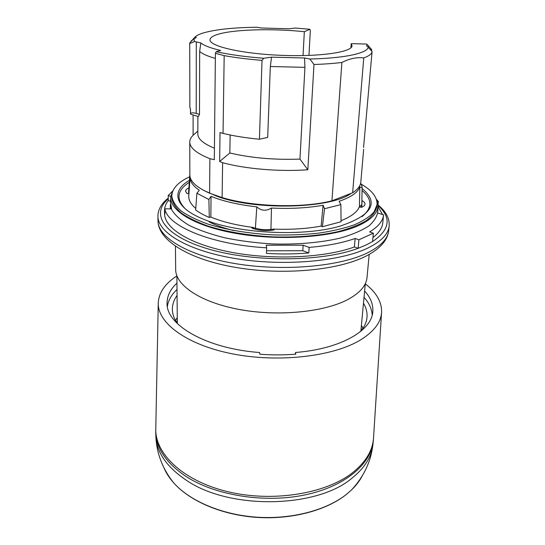 <?xml version="1.0" encoding="UTF-8"?>
<svg xmlns="http://www.w3.org/2000/svg" width="545" height="545" viewBox="0 0 545 545"><rect width="100%" height="100%" fill="white"/><g stroke="black" fill="none" stroke-linecap="round" stroke-linejoin="round"><path stroke-width="0.82" d="M155.775 429.61L155.747 432.076C156.17 448.385 166.341 463.23 186.267 476.623C215.439 495.453 264.427 503.362 304.648 494.976C344.944 486.624 371.056 464.088 373.277 441.191L373.461 438.732M361.785 329.957L361.137 328.26M361.417 325.263L362.936 328.356M363.474 303.245C366.24 307.884 367.412 312.632 366.989 317.483C366.533 322.327 364.36 327.02 360.47 331.578M177.684 323.914C174.189 319.05 172.418 314.192 172.363 309.328C172.349 304.457 173.916 299.825 177.064 295.438M175.497 320.501L177.268 317.544M177.295 320.555L176.505 322.19M364.026 297.311C369.081 302.938 371.806 308.838 372.215 315.017M158.254 303.504L155.795 428.091C154.46 453.113 182.255 480.588 227.21 491.549C272.064 502.606 325.658 493.913 352.404 472.828C365.927 462.01 372.978 450.143 373.563 437.219L381.541 312.864M364.619 290.996C370.641 297.584 373.366 304.512 372.787 311.774C371.779 330.604 340.557 348.957 295.499 352.486L295.806 354.168C283.972 355.122 271.969 355.136 259.788 354.209L259.611 352.52C206.16 348.657 165.905 324.752 167.063 303.149C167.097 295.867 170.387 289.191 176.948 283.127M295.499 352.486L295.404 354.202M365.286 283.822C376.248 292.338 381.691 301.671 381.602 311.829C381.2 322.102 374.136 331.496 360.409 339.998C333.247 356.58 278.202 363.031 231.986 353.76C185.675 344.556 157.008 322.34 158.275 302.468C159.045 292.338 165.244 283.489 176.88 275.927M167.363 306.433C168.289 300.309 171.505 294.654 177.002 289.477M360.667 183.147L362.098 186.492C362.064 187.473 361.321 187.616 359.85 186.921L359.564 187.637C357.248 192.896 350.421 197.447 339.085 201.296L340.884 204.627L324.527 208.728L323.076 205.254C308.32 207.897 291.936 208.864 273.924 208.163L271.471 208.047C266.089 211.276 261.198 210.881 256.804 206.868L254.426 206.596C239.466 204.777 226.556 201.95 215.691 198.121L211.031 196.35L208.885 199.497L196.909 193.223L199.293 190.273C192.978 185.906 189.919 181.519 190.11 177.098M351.28 193.291C331.203 208.667 255.121 210.765 216.842 196.22L203.837 190.471M188.938 193.604L186.996 193.516L185.559 191.22M273.045 229.104L274.278 229.609L273.638 230.01C265.844 231.148 258.705 230.555 252.206 228.239L251.838 227.871L253.398 227.483M361.914 200.506L362.037 200.567C363.971 201.664 364.966 202.815 365.007 204.007C364.986 205.329 363.801 206.446 361.444 207.352L359.373 206.909M171.791 196.091L171.811 197.937C172.513 202.917 175.613 207.89 181.11 212.857C188.005 217.721 197.086 222.169 208.367 226.216C227.149 231.966 248.649 235.529 272.882 236.898C297.148 237.559 318.873 235.815 338.07 231.652C349.652 228.566 359.073 224.887 366.342 220.623C372.242 216.133 375.75 211.433 376.861 206.528L377.038 204.688L374.081 211.903C369.885 216.583 363.338 220.875 354.441 224.765C344.27 228.321 332.307 231.121 318.539 233.171C304.008 234.697 288.816 235.277 272.97 234.895C248.711 233.526 227.183 229.976 208.381 224.247C197.092 220.214 187.998 215.779 181.097 210.942C175.592 205.996 172.493 201.044 171.791 196.091C172.07 188.597 178.038 182.153 189.687 176.744M361.253 184.169C372.133 190.464 377.392 197.31 377.038 204.688M256.804 206.868L255.407 228.11L253.391 227.865M273.045 229.084C290.56 229.772 306.59 228.777 321.134 226.114L323.076 205.254M190.103 177.404L188.822 195.212C188.243 199.613 190.552 204.028 195.757 208.456M359.85 186.921L359.407 207.073M208.885 199.497L209.287 217.455L210.861 217.087L211.031 196.35M209.287 217.455C203.741 215.112 199.191 212.611 195.641 209.954L196.909 193.223M340.884 204.627L341.054 221.754L322.395 226.72L324.527 208.728M322.395 226.72L321.134 226.114M362.091 186.662L361.839 204.464L359.489 207.154M189.006 192.671L188.645 191.397L189.837 174.645M273.031 229.493L270.947 229.391L271.471 208.047M341.047 220.691C351.075 216.706 357.173 212.107 359.325 206.902M210.861 217.087C222.353 221.842 236.537 225.303 253.411 227.463M270.899 230.378L270.947 229.391C265.367 230.058 260.183 229.629 255.407 228.11L255.401 229.268M188.89 187.923C186.826 188.836 185.716 189.878 185.566 191.05M189.292 182.309C176.914 190.307 175.722 199.279 185.716 209.226M362.064 216.617C372.467 207.945 372.46 199.245 362.044 190.525M189.428 180.368C170.169 191.302 174.393 208.497 206.555 220.418C240.842 233.969 305.057 236.659 340.359 226.025C372.072 215.234 379.306 202.726 362.071 188.509M196.295 41.931L196.22 113.428C193.373 112.597 191.465 112.645 190.498 113.564L190.491 108.959L189.858 107.569L189.721 42.98L194.006 38.504L194.367 41.454L200.833 42.939C204 45.582 210.608 48.096 220.657 50.481L216.188 51.686C229.193 54.609 245.052 56.796 263.78 58.254L262.029 60.359C247.941 59.235 235.324 57.654 224.179 55.624L223.048 133.396L220.03 132.524L219.655 161.483L229.833 152.988L230.16 134.983M194.367 41.454C191.39 43.116 189.844 43.62 189.721 42.98M303.034 55.59L304.335 31.692C273.733 28.497 236.816 29.26 219.819 33.79C213.408 35.473 210.138 37.482 210.009 39.812C209.355 46.182 241.333 53.696 280.498 55.297C319.649 56.98 352.152 52.163 352.036 45.76L351.225 43.627L350.898 47.783M371.091 48.866L371.635 49.609L370.9 49.793M190.498 113.564L190.852 114.287L198.339 116.535L199.497 114.402L196.22 113.428M191.322 41.052L195.383 36.726C196.547 37.271 196.425 37.782 195.008 38.259L194.006 38.504M308.954 55.433L310.337 30.636L309.928 29.28L295.397 28.04L289.068 28.769L261.212 27.999L256.886 27.25C233.131 27.543 215.152 29.485 202.951 33.061C199.456 34.165 196.929 35.384 195.383 36.726M363.576 147.47L372.078 51.55L367.657 46.632C366.165 45.978 366.172 45.419 367.691 44.956L371.635 49.609L371.554 50.521M367.691 44.956L366.621 44.043L351.225 43.627M193.1 114.961L193.107 135.283L197.842 131.086M219.655 161.483L222.619 162.723L222.115 197.583L209.607 193.189L209.886 158.67L214.308 159.705L215.404 53.308L216.188 51.686M263.78 58.254L271.546 57.157L304.532 57.981L304.934 67.342L299.968 159.092L307.83 169.761C279.708 171.839 245.788 168.984 222.619 162.723M299.968 159.092C274.537 160.032 251.156 157.995 229.833 152.988M262.029 60.359L259.427 139.234L267.69 137.408L270.327 66.504L271.546 57.157M259.427 139.234C245.884 137.94 233.757 135.991 223.048 133.396M215.404 53.308L224.179 55.624M222.115 197.583C252.88 206.95 302.679 208.381 331.932 200.812L341.892 62.464C333.704 63.479 324.398 64.153 313.981 64.48L309.873 59.003C345.339 58.288 368.509 52.92 368.229 46.843M307.83 169.761L313.981 64.48M209.886 158.67C196.541 153.377 189.83 147.818 189.769 142L189.837 174.931C189.905 181.342 196.5 187.425 209.607 193.189M189.769 142C189.783 139.643 190.9 137.401 193.107 135.283M191.036 40.957L191.036 41.325M372.078 51.55C371.888 53.839 369.115 55.965 363.753 57.92L352.642 192.76L331.932 200.812M352.642 192.76C357.779 189.415 360.504 185.859 360.824 182.091L363.651 149.289M309.928 29.28L304.335 31.692M215.35 58.417C207.42 56.149 202.195 53.812 199.661 51.387L199.497 114.402M199.661 51.387L200.833 42.939M214.43 148.199C203.401 143.669 197.869 138.961 197.835 134.077L197.869 116.392M304.532 57.981L309.873 59.003M304.934 67.342L270.327 66.504M341.892 62.464C349.577 58.553 356.866 57.041 363.753 57.92M170.783 197.74L170.456 201.786L171.689 209.723C174.911 215.132 180.749 220.357 189.204 225.405C199.095 230.222 211.078 234.384 225.14 237.899C240.127 240.917 255.939 242.934 272.589 243.949C297.597 244.698 321.496 242.552 340.748 237.961C352.601 234.507 362.057 230.44 369.108 225.753C374.633 220.841 377.562 215.752 377.889 210.479L377.903 206.426L382.556 214.526M170.496 201.33L168.282 200.506C165.741 203.776 164.481 207.209 164.501 210.799L164.91 213.981L164.828 208.817L170.844 208.885L170.34 204.634M266.26 245.216L303.129 245.202L302.809 250.727L308.804 252.962C295.083 254.113 280.968 254.249 266.451 253.391L266.668 247.811L266.26 245.216M266.553 250.789L302.809 250.727M303.129 245.202L309.144 247.416L308.804 252.962M377.814 213.013L383.578 214.853L383.067 219.955M170.858 196.486L168.214 195.512L168.282 200.506M377.937 205.669L378.346 201.425L377.269 201.412M372.95 237.504C379.013 232.851 382.29 227.974 382.781 222.864L383.578 214.859C382.999 220.936 378.346 226.625 369.619 231.925L373.359 233.185L358.91 239.793L358.16 248.295L354.413 246.967C325.181 257.69 273.856 260.244 232.136 252.43C190.321 244.651 164.488 228.355 164.549 213.715L164.501 210.799M373.359 233.185L372.562 241.558L365.947 245.073L358.16 248.295C322.586 261.798 254.467 262.486 209.212 249.242C163.725 236.114 150.195 213.994 168.262 198.836M358.91 239.793L355.136 238.485L354.413 246.967M168.214 195.512L172.751 190.968M355.136 238.485C342.58 242.879 327.245 245.863 309.144 247.416M266.668 247.811C211.63 244.773 167.642 226.195 164.828 208.817M376.506 199.511L378.346 201.425M233.982 230.603C224.07 228.219 215.786 225.31 209.123 221.89M369.19 254.42L367.01 277.582C366.254 285.607 359.986 292.856 348.214 299.328C324.772 312.026 278.706 316.727 239.732 309.56C200.683 302.441 175.531 285.287 175.681 269.564L175.449 246.299M173.058 190.464L170.932 195.934C168.337 210.016 194.211 226.352 237.347 233.662C280.375 241.033 332.443 237.266 358.119 225.773C371.867 219.485 378.462 212.434 377.91 204.607L376.241 198.986M362.221 475.921C359.673 480.819 356.117 485.479 351.552 489.901L346.518 494.301C326.482 510.277 291.575 519.596 256.463 517.164C221.352 514.698 189.36 500.766 173.344 482.461C169.154 477.665 165.993 472.713 163.854 467.61M372.909 444.611C370.961 461.554 363.835 476.65 351.545 489.907L346.47 494.363C326.319 510.495 291.466 519.801 256.429 517.369C221.406 514.889 189.449 500.957 173.324 482.441C162.185 468.203 156.354 452.554 155.829 435.51C156.252 451.88 166.402 466.786 186.288 480.22C229.227 509.957 316.638 508.417 351.954 478.197C364.639 467.998 371.629 456.805 372.909 444.611L373.277 441.191M273.004 230.113L273.038 229.295M253.398 227.578L253.377 228.668M362.037 200.567L361.757 207.229M367.323 252.941C380.757 246.245 387.883 238.799 388.694 230.61C387.563 240.4 379.981 248.915 365.94 256.157C337.818 270.504 282.903 275.409 236.046 267.479C189.319 259.577 158.295 240.618 158.002 220.943C157.887 237.463 188.263 255.952 236.046 263.739C283.734 271.587 339.794 266.498 367.323 252.941M372.562 241.551C389.961 229.738 391.76 217.714 377.957 205.472M378.005 204.934C385.983 211.453 389.702 218.47 389.171 225.991C388.367 234.091 381.234 241.455 367.773 248.077C340.189 261.471 283.979 266.485 236.162 258.684C188.243 250.952 157.791 232.64 157.914 216.297C157.961 209.593 161.402 203.544 168.248 198.142M155.829 435.51L155.747 432.076M361.417 207.366L361.839 204.464M188.747 193.673L188.638 191.751M190.471 113.714L190.457 108.918M170.367 208.878L170.326 205.37M176.88 275.777L177.323 323.41M365.3 283.673L360.872 331.101M388.694 230.61L389.171 225.991M158.002 220.943L157.914 216.297"/></g></svg>
